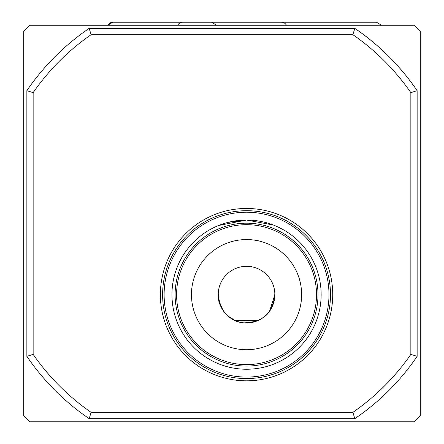 <?xml version="1.0" encoding="UTF-8"?>
<svg xmlns="http://www.w3.org/2000/svg" width="444" height="444" viewBox="0 0 444 444"><rect width="100%" height="100%" fill="white"/><g stroke="black" fill="none" stroke-linecap="round" stroke-linejoin="round"><path stroke-width="0.67" d="M177.75 25.219A5.6 5.6 0 0 1 182.717 22.2L279.01 22.2M286.397 25.219A5.6 5.6 0 0 0 281.424 22.2L112.848 22.2A5.6 5.6 0 0 0 107.875 25.219L112.848 22.2L162.199 22.2L112.848 22.2M269.602 311.105L274.875 294.644L274.753 291.974C274.559 290.287 274.559 290.287 274.753 291.974L274.875 294.644C273.487 312.726 263.27 322.139 244.217 322.871C226.357 322.05 218.387 303.602 218.587 299.178C218.437 303.896 226.507 322.017 244.217 322.871L254.229 321.911M219.425 302.802L220.091 304.756M222.427 309.49L223.832 311.566M223.981 311.76L228.016 316.061L235.348 320.662M218.254 293.351L218.331 294.644C218.864 301.176 220.984 307.187 224.697 312.67M218.22 294.644A28.327 28.327 0 0 0 246.548 322.971A28.327 28.327 0 0 0 274.875 294.644A28.327 28.327 0 0 0 246.548 266.317A28.327 28.327 0 0 0 218.22 294.644L218.243 295.676M218.62 225.474L246.548 220.046L273.276 225.003M332.728 294.644A86.175 86.175 0 0 0 246.548 208.464A86.175 86.175 0 0 0 160.373 294.644A86.175 86.175 0 0 0 246.548 380.819A86.175 86.175 0 0 0 332.728 294.644M330.491 294.644A83.944 83.944 0 0 0 246.548 210.7A83.944 83.944 0 0 0 162.609 294.644A83.944 83.944 0 0 0 246.548 378.588A83.944 83.944 0 0 0 330.491 294.644M328.982 294.644A82.434 82.434 0 0 0 246.548 212.21A82.434 82.434 0 0 0 164.119 294.644A82.434 82.434 0 0 0 246.548 377.073A82.434 82.434 0 0 0 328.982 294.644M321.145 294.644A74.592 74.592 0 0 0 246.548 220.046A74.592 74.592 0 0 0 171.956 294.644A74.592 74.592 0 0 0 246.548 369.236A74.592 74.592 0 0 0 321.145 294.644M176.584 294.644A69.969 69.969 0 0 0 246.548 364.613A69.969 69.969 0 0 0 316.517 294.644A69.969 69.969 0 0 0 246.548 224.675A69.969 69.969 0 0 0 176.584 294.644A69.969 69.969 0 0 1 246.548 224.675A69.969 69.969 0 0 1 316.517 294.644M301.631 294.644A55.078 55.078 0 0 0 246.548 239.56A55.078 55.078 0 0 0 191.469 294.644A55.078 55.078 0 0 0 246.548 349.722A55.078 55.078 0 0 0 301.631 294.644M246.548 220.046L228.321 222.311M225.458 223.093L222.244 224.12M221.689 224.314L220.28 224.831M218.542 225.508L218.22 225.635M234.909 320.468L257.464 320.685M256.699 321.09L259.157 320.013M261.949 318.42L266.139 315.107M352.875 34.665L91.125 34.665A229.764 229.764 0 0 0 33.156 92.635L33.156 354.384A229.764 229.764 0 0 0 91.125 412.359L352.875 412.359A229.764 229.764 0 0 0 410.844 354.384L410.844 92.635A229.764 229.764 0 0 0 352.875 34.665L354.828 28.372A236.058 236.058 0 0 1 417.144 90.681L417.144 356.338A236.058 236.058 0 0 1 354.828 418.653L89.172 418.653A236.058 236.058 0 0 1 26.856 356.338L26.856 90.681A236.058 236.058 0 0 1 89.172 28.372L354.828 28.372M420.29 415.506L420.29 31.518L413.997 25.219L30.003 25.219L23.71 31.518L23.71 415.506L30.003 421.8L413.997 421.8L420.29 415.506M268.404 312.67C272.35 306.86 274.497 300.416 274.847 293.351M410.844 354.384L417.144 356.338M354.828 418.653L352.875 412.359M89.172 418.653L91.125 412.359M410.844 92.635L417.144 90.681M26.856 356.338L33.156 354.384M26.856 90.681L33.156 92.635M91.125 34.665L89.172 28.372M317.993 294.644A71.445 71.445 0 0 0 246.548 223.199A71.445 71.445 0 0 0 175.108 294.644A71.445 71.445 0 0 0 246.548 366.084A71.445 71.445 0 0 0 317.993 294.644M216.522 25.219L211.549 22.2L281.424 22.2M277.772 22.2L376.479 22.2L381.452 25.219"/></g></svg>
